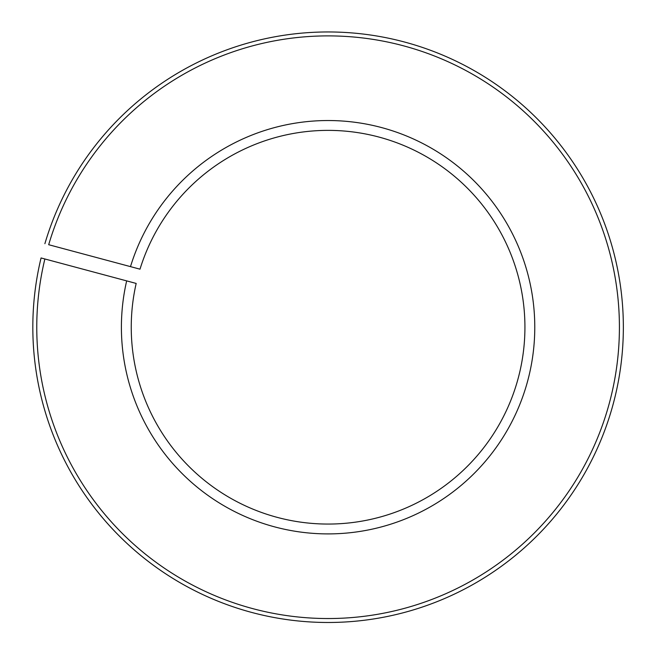<?xml version="1.0" encoding="UTF-8"?>
<svg xmlns="http://www.w3.org/2000/svg" width="654" height="654" viewBox="0 0 654 654"><rect width="100%" height="100%" fill="white"/><g stroke="black" fill="none" stroke-linecap="round" stroke-linejoin="round"><path stroke-width="0.98" d="M130.489 266.628L139.997 269.178A196.846 196.846 0 0 1 469.008 189.783A196.846 196.846 0 0 1 381.413 516.701A196.846 196.846 0 0 1 136.179 283.435L126.663 280.885A206.68 206.68 0 0 0 383.955 526.208A206.68 206.68 0 0 0 475.965 182.818A206.68 206.68 0 0 0 130.489 266.628L48.69 244.71A291.324 291.324 0 0 1 535.822 122.968A291.324 291.324 0 0 1 405.864 607.967A291.324 291.324 0 0 1 44.873 258.968L41.063 257.954A295.265 295.265 0 0 0 406.886 611.776A295.265 295.265 0 0 0 538.602 120.181A295.265 295.265 0 0 0 44.889 243.689M126.663 280.885L41.063 257.954"/></g></svg>
